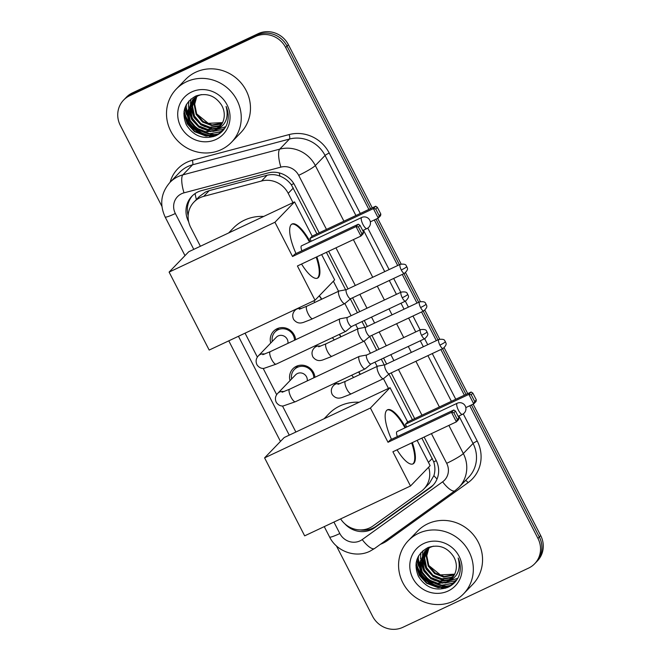 <?xml version="1.0" encoding="UTF-8"?>
<svg xmlns="http://www.w3.org/2000/svg" width="661" height="661" viewBox="0 0 661 661"><rect width="100%" height="100%" fill="white"/><g stroke="black" fill="none" stroke-linecap="round" stroke-linejoin="round"><path stroke-width="0.99" d="M358.766 371.887A12.27 11.625 44 0 1 360.278 374.341M339.457 334.326A12.27 11.625 44 0 1 340.977 336.78M319.296 295.781A12.27 11.625 44 0 1 321.667 299.218M290.03 380.612A13.055 12.361 44 0 1 292.889 368.788A13.055 12.361 44 0 1 296.351 366.31A13.055 12.361 44 0 1 314.942 377.274M270.721 343.042A13.055 12.361 44 0 1 273.58 331.227A13.055 12.361 44 0 1 277.042 328.748A13.055 12.361 44 0 1 295.641 339.713M316.925 233.903L291.336 184.783C288.295 180.784 284.503 177.9 279.967 176.132C275.736 174.454 271.44 174.165 267.061 175.264L209.231 190.624L205.596 191.971L199.283 196.557L193.979 202.059A23.003 21.788 -136 0 0 190.69 227.376L200.39 246.256M292.997 202.646L288.204 193.326A23.003 21.788 -136 0 0 261.516 181.015L203.687 196.375A23.003 21.788 -136 0 0 200.076 197.689A23.003 21.788 -136 0 0 193.979 202.059M340.638 518.902A23.003 21.788 -136 0 0 373.052 525.941L421.057 491.453A23.003 21.788 -136 0 0 423.875 489.016L429.386 483.298L433.897 475.656C435.26 471.235 435.202 466.633 433.74 461.865L421.875 438.119M412.406 419.685L388.974 374.093M384.264 364.93L381.298 359.154M376.737 350.289L369.673 336.532M364.963 327.369L361.997 321.593M357.436 312.719L350.371 298.97M345.653 289.807L326.402 252.337M388.478 388.428L383.463 378.679A6.899 2.082 64.8 0 0 383.62 378.579A6.899 2.082 64.8 0 0 383.677 378.53M377.15 366.392L374.969 362.137M370.408 353.271L364.161 341.117A6.899 2.082 64.8 0 0 364.318 341.018A6.899 2.082 64.8 0 0 364.368 340.969M357.849 328.831L355.659 324.576M351.098 315.702L344.86 303.556A6.899 2.082 64.8 0 0 345.009 303.457A6.899 2.082 64.8 0 0 345.067 303.407M338.539 291.27L333.367 281.198M423.875 489.016A23.003 21.788 -136 0 0 428.625 467.211M245.057 333.169L257.36 357.097M263.185 368.433L276.662 394.658M282.487 405.994L295.872 432.038M469.773 405.747L537.963 538.426L539.326 537.005A23.003 21.788 44 0 1 536.038 562.329A23.003 21.788 44 0 0 539.326 537.005L471.458 404.953L539.326 537.005L540.69 535.592A23.003 21.788 44 0 1 537.401 560.908L534.675 563.742A23.003 21.788 44 0 1 528.569 568.113L402.896 627.297A23.003 21.788 44 0 1 372.597 616.308L336.416 545.903M161.895 206.331L120.31 125.408A23.003 21.788 44 0 1 123.599 100.092A23.003 21.788 44 0 1 129.696 95.721L255.377 36.529A23.003 21.788 44 0 1 285.676 47.526L287.039 46.113L370.565 208.636L287.039 46.113A23.003 21.788 44 0 0 256.741 35.116A23.003 21.788 44 0 1 287.039 46.113L288.403 44.692L372.25 207.843M375.977 219.171L399.393 264.731L375.977 219.171M403.954 273.604L418.702 302.292L403.954 273.604M423.255 311.166L438.003 339.853L423.255 311.166M442.564 348.727L466.046 394.419L442.564 348.727M129.696 95.721L131.068 94.308L256.741 35.116L131.068 94.308A23.003 21.788 44 0 0 124.962 98.671A23.003 21.788 44 0 1 131.068 94.308L132.431 92.887L258.104 33.703A23.003 21.788 44 0 1 288.403 44.692M123.599 100.092L126.325 97.258A23.003 21.788 44 0 1 132.431 92.887M377.662 218.378L401.12 264.012M405.565 272.671L420.421 301.573M424.874 310.232L439.722 339.134M444.175 347.793L467.732 393.625M473.144 404.16L540.69 535.592M319.197 232.829L294.748 185.262A23.003 21.788 -136 0 0 268.06 172.951L201.547 190.616A23.003 21.788 -136 0 0 197.945 191.93A23.003 21.788 -136 0 0 191.839 196.3A23.003 21.788 -136 0 0 188.559 221.617L188.666 221.84M188.137 215.61A23.003 21.788 44 0 1 192.541 195.606M447.373 587.538A30.679 29.059 44 0 1 444.713 587.472M443.696 587.389A30.679 29.059 44 0 1 416.1 563.131M215.296 135.976A30.679 29.059 44 0 1 212.635 135.902M211.619 135.819A30.679 29.059 44 0 1 184.031 111.56M537.963 538.426A23.003 21.788 44 0 1 534.675 563.742M285.676 47.526L368.879 209.43M374.3 219.964L397.707 265.524M402.268 274.398L417.017 303.085M421.569 311.959L436.318 340.646M440.879 349.52L464.361 395.212M450.306 586.051A30.679 29.059 44 0 1 449.331 586.109M448.86 586.125A30.679 29.059 44 0 1 442.399 585.58M440.515 585.15A30.679 29.059 44 0 1 436.285 583.729M432.947 582.101A30.679 29.059 44 0 1 422.619 572.88M420.47 569.485A30.679 29.059 44 0 1 419.223 566.931M418.372 564.767A30.679 29.059 44 0 1 417 559.346M218.237 134.48A30.679 29.059 44 0 1 217.254 134.538M216.783 134.555A30.679 29.059 44 0 1 210.322 134.009M208.438 133.58A30.679 29.059 44 0 1 204.208 132.159M200.87 130.531A30.679 29.059 44 0 1 190.542 121.31M188.402 117.914A30.679 29.059 44 0 1 187.146 115.361M186.295 113.196A30.679 29.059 44 0 1 184.923 107.784M344.72 523.71A23.003 21.788 -136 0 0 374.762 527.652L429.964 487.992A23.003 21.788 -136 0 0 432.781 485.554A23.003 21.788 -136 0 0 436.07 460.238L424.147 437.045M414.678 418.611L391.196 372.92M386.635 364.046L383.57 358.088M379.009 349.215L371.887 335.358M367.326 326.484L364.269 320.527M359.708 311.653L352.586 297.797M348.025 288.923L328.666 251.263M433.442 484.827A23.003 21.788 44 0 1 431.327 486.579L376.126 526.239A23.003 21.788 44 0 1 359.89 529.907M221.303 149.584A38.346 36.322 44 0 1 174.297 136.86A38.346 36.322 44 0 1 176.28 89.061A38.346 36.322 44 0 1 186.46 81.782A38.346 36.322 44 0 1 233.465 94.515A38.346 36.322 44 0 1 231.474 142.305A38.346 36.322 44 0 1 221.303 149.584M176.28 89.061L185.501 79.51A38.346 36.322 44 0 1 195.673 72.231A38.346 36.322 44 0 1 242.678 84.955A38.346 36.322 44 0 1 240.695 132.754L231.474 142.305M226.649 124.871C228.946 118.773 228.756 112.634 226.087 106.438C229.07 117.848 225.566 125.764 215.593 130.192A19.169 18.161 44 0 0 219.386 127.226A19.169 18.161 44 0 0 221.46 104.95C215.015 95.514 206.488 92.532 195.879 96.002C184.436 102.488 181.246 112.064 186.303 124.731C193.499 136.059 203.183 139.802 215.354 135.951C220.559 133.704 224.319 130.01 226.649 124.871M191.682 91.953A26.837 25.424 44 0 1 227.029 104.785A26.837 25.424 44 0 1 216.073 139.421A26.837 25.424 44 0 1 180.726 126.59A26.837 25.424 44 0 1 191.682 91.953M194.21 98.249L190.368 108.602L192.326 118.311L198.721 125.929L207.777 129.465L217.031 128.036L220.634 125.78M193.913 98.497L189.823 109.164L191.789 118.873L198.176 126.491L207.24 130.027L216.494 128.598L220.386 126.086M201.308 94.589L197.986 95.812L192.781 99.58L187.658 111.412L189.616 121.12L196.011 128.738L205.067 132.274L215.593 130.192M195.466 97.291L192.533 106.355L194.491 116.063L200.886 123.681L209.95 127.218L219.204 125.788L221.551 124.466M195.144 97.522L191.996 106.917L193.954 116.625L200.341 124.243L209.405 127.78L218.659 126.35L221.336 124.805M196.821 96.432L194.706 104.108L196.664 113.816L203.051 121.434L212.115 124.97L222.36 123.045M196.474 96.63L194.16 104.669L196.119 114.378L202.514 121.996L211.57 125.532L220.824 124.103L222.17 123.409M193.053 99.299L188.203 110.85L190.161 120.558L196.548 128.176L205.612 131.713L214.866 130.283L219.609 126.986M222.567 122.607L208.298 123.343L196.722 113.932M190.451 107.594L193.987 117.427L200.994 124.912L212.569 129.374M188.278 109.842L191.822 119.674L198.821 127.16L210.405 131.622M186.179 104.892L185.906 107.421L188.459 119.748L196.656 129.407L208.256 133.869L220.105 131.993L223.36 130.126M183.849 113.56L187.278 123.822L194.491 131.655L206.092 136.116L217.94 134.241L220.881 132.58M190.996 98.976L190.525 102.438M190.508 102.819L190.508 105.058M190.616 106.429L193.979 116.683M203.919 126.284L213.652 129.168M214.891 129.234L216.858 129.192M218.312 129.052L225.74 126.705M188.864 101.026L188.344 107.305M188.443 108.677L191.814 118.93M201.745 128.531L211.487 131.415M212.726 131.481L222.542 129.465L224.773 128.267M186.493 104.314L186.179 107.14L189.649 121.178M199.581 130.779L210.124 133.712L220.377 131.713L223.55 129.903M184.006 111.742L187.146 122.839L194.755 131.374L206.356 135.836L218.213 133.96L221.394 132.142M453.38 601.155A38.346 36.322 44 0 1 406.366 588.43A38.346 36.322 44 0 1 408.358 540.632A38.346 36.322 44 0 1 418.529 533.353A38.346 36.322 44 0 1 465.542 546.085A38.346 36.322 44 0 1 463.551 593.875A38.346 36.322 44 0 1 453.38 601.155M408.358 540.632L417.578 531.08A38.346 36.322 44 0 1 427.75 523.801A38.346 36.322 44 0 1 474.755 536.525A38.346 36.322 44 0 1 472.772 584.324L463.551 593.875M458.726 576.442C461.014 570.344 460.833 564.205 458.164 558.008C461.138 569.418 457.643 577.334 447.671 581.763A19.169 18.161 44 0 0 451.463 578.796A19.169 18.161 44 0 0 453.537 556.512C447.092 547.085 438.565 544.102 427.956 547.572C416.513 554.058 413.323 563.635 418.38 576.301C425.577 587.629 435.26 591.364 447.431 587.522C452.628 585.274 456.396 581.581 458.726 576.442M423.759 543.524A26.837 25.424 44 0 1 459.106 556.355A26.837 25.424 44 0 1 448.15 590.984A26.837 25.424 44 0 1 412.803 578.16A26.837 25.424 44 0 1 423.759 543.524M426.287 549.812L422.445 560.173L424.403 569.873L430.79 577.499L439.854 581.036L449.108 579.598L452.711 577.342M425.99 550.068L421.9 560.735L423.858 570.435L430.253 578.061L439.309 581.597L448.563 580.16L452.463 577.656M433.376 546.16L430.063 547.382L424.858 551.15L419.735 562.982L421.693 572.682L428.08 580.308L437.144 583.845L447.671 581.763M427.543 548.853L424.61 557.925L426.568 567.625L432.963 575.252L442.019 578.788L451.273 577.35L453.628 576.028M427.221 549.084L424.065 558.487L426.031 568.187L432.418 575.814L441.482 579.35L450.736 577.912L453.413 576.367M428.898 548.002L426.775 555.678L428.741 565.386L435.128 573.004L444.192 576.541L454.438 574.607M428.543 548.2L426.238 556.24L428.196 565.948L434.583 573.566L443.647 577.103L454.247 574.979M425.13 550.869L420.272 562.42L422.23 572.12L428.625 579.747L437.689 583.283L446.943 581.845L451.686 578.557M454.644 574.178L440.375 574.913L428.799 565.502M422.528 559.165L426.064 568.997L433.062 576.483L444.646 580.945M420.355 561.412L423.899 571.244L430.898 578.73L442.473 583.192M418.248 556.463L417.983 558.991L420.536 571.319L428.733 580.978L440.333 585.439L452.182 583.564L455.437 581.697M415.926 565.13L419.355 575.392L426.56 583.225L438.16 587.687L450.017 585.811L452.959 584.15M423.065 550.547L422.602 554.009M422.586 554.389L422.586 556.628M422.685 558L426.056 568.253M435.987 577.854L445.729 580.738M446.968 580.804L448.935 580.763M450.389 580.622L457.809 578.276M420.941 552.596L420.421 558.875M420.52 560.247L423.891 570.501M433.823 580.102L443.556 582.985M444.803 583.052L454.619 581.036L456.85 579.837M418.57 555.884L418.256 558.71L421.718 572.748M431.658 582.349L442.201 585.282L452.455 583.283L455.619 581.473M416.083 563.312L419.214 574.401L426.832 582.944L438.433 587.406L450.281 585.53L453.471 583.704M228.656 232.945L233.283 228.144A42.18 39.949 44 0 1 244.479 220.138A42.18 39.949 44 0 1 263.681 216.453M316.859 256.823A29.91 9.023 -115.2 0 1 317.536 278.124A29.91 9.023 -115.2 0 1 301.548 264.036M297.417 265.986L360.914 236.076L356.039 226.583L292.542 256.493L274.943 222.253L169.109 272.092L209.182 350.066L315.016 300.226L297.417 265.986M361.881 233.746L363.492 232.085L363.203 233.705L360.914 236.076L361.881 233.746L358.402 226.963L356.039 226.583L358.328 224.211L294.823 254.121L292.542 256.493M296.012 253.56A29.91 9.023 -115.2 0 1 292.046 224.005A29.91 9.023 -115.2 0 1 310.166 241.752M315.016 300.226L334.648 279.876L321.643 254.576M274.943 222.253L294.575 201.902L312.166 236.142L309.885 238.514L311.273 241.232M294.575 201.902L188.74 251.75L169.109 272.092M358.402 226.963L360.005 225.302L358.328 224.211M363.492 232.085L360.005 225.302M312.166 236.142L375.671 206.232L377.348 207.323L380.835 214.106L380.546 215.726L378.257 218.097L370.342 221.832M309.885 238.514L373.382 208.603L375.671 206.232M380.835 214.106L379.224 215.767L378.257 218.097L373.382 208.603L375.745 208.983L379.224 215.767M377.348 207.323L375.745 208.983M367.111 228.45A6.139 1.851 -115.2 0 1 366.938 228.574A6.139 1.851 -115.2 0 1 362.955 224.443A6.139 1.851 -115.2 0 1 361.534 217.601A6.139 1.851 -115.2 0 1 361.707 217.477L301.515 245.826A6.139 1.851 64.8 0 0 301.342 245.95A6.139 1.851 64.8 0 0 301.879 250.8M316.198 257.137A29.91 9.023 -115.2 0 1 317.718 277.818A29.91 9.023 -115.2 0 1 317.197 278.256M291.732 224.186A29.91 9.023 -115.2 0 1 309.505 242.066M324.13 418.727L328.765 413.926A42.18 39.949 44 0 1 339.952 405.92A42.18 39.949 44 0 1 359.154 402.235M412.34 442.606A29.91 9.023 -115.2 0 1 413.018 463.898A29.91 9.023 -115.2 0 1 397.03 449.819M392.898 451.769L456.396 421.858L451.521 412.365L388.015 442.275L370.416 408.035L264.59 457.875L304.663 535.848L410.489 486.009L392.898 451.769M457.362 419.528L458.965 417.859L458.684 419.487L456.396 421.858L457.362 419.528L453.876 412.745L451.521 412.365L453.801 409.994L390.304 439.904L388.015 442.275M391.486 439.342A29.91 9.023 -115.2 0 1 387.528 409.787A29.91 9.023 -115.2 0 1 405.647 427.535M410.489 486.009L430.121 465.658L417.124 440.358M370.416 408.035L390.048 387.685L407.647 421.925L405.358 424.296L406.755 427.006M390.048 387.685L284.213 437.524L264.59 457.875M453.876 412.745L455.479 411.084L453.801 409.994M458.965 417.859L455.479 411.084M407.647 421.925L471.144 392.014L472.83 393.105L476.308 399.88L476.027 401.508L473.739 403.879L465.823 407.614M405.358 424.296L468.864 394.386L471.144 392.014M476.308 399.88L474.705 401.549L473.739 403.879L468.864 394.386L471.219 394.766L474.705 401.549M472.83 393.105L471.219 394.766M462.593 414.232A6.139 1.851 -115.2 0 1 462.419 414.356A6.139 1.851 -115.2 0 1 458.437 410.225A6.139 1.851 -115.2 0 1 457.015 403.384A6.139 1.851 -115.2 0 1 457.189 403.26L396.997 431.608A6.139 1.851 64.8 0 0 396.823 431.732A6.139 1.851 64.8 0 0 397.352 436.582M411.679 442.92A29.91 9.023 -115.2 0 1 413.199 463.601A29.91 9.023 -115.2 0 1 412.671 464.039M387.206 409.969A29.91 9.023 -115.2 0 1 404.986 427.841M294.525 340.233A11.501 10.898 -136 0 0 278.091 329.765A11.501 10.898 -136 0 0 275.034 331.946A11.501 10.898 -136 0 0 272.299 341.415M287.932 343.34A6.899 6.536 -136 0 0 276.298 337.267L258.41 355.808A6.899 6.536 -136 0 1 264.631 354.081M347.455 317.42L340.126 318.776A6.899 2.082 64.8 0 0 339.969 318.833A6.899 2.082 64.8 0 0 339.779 318.974A6.899 2.082 64.8 0 0 341.373 326.666A6.899 2.082 64.8 0 0 345.852 331.318A6.899 2.082 64.8 0 0 345.992 331.227A6.899 2.082 64.8 0 0 346.05 331.178M347.512 317.412A4.982 1.504 64.8 0 0 347.405 317.445A4.982 1.504 64.8 0 0 347.265 317.553A4.982 1.504 64.8 0 0 348.413 323.105A4.982 1.504 64.8 0 0 351.652 326.468A4.982 1.504 64.8 0 0 351.751 326.402M313.835 377.795A11.501 10.898 -136 0 0 297.392 367.326A11.501 10.898 -136 0 0 294.343 369.507A11.501 10.898 -136 0 0 291.6 378.976M307.241 380.901A6.899 6.536 -136 0 0 295.607 374.828L277.719 393.369A6.899 6.536 -136 0 1 283.941 391.643M366.764 354.99L359.435 356.345A6.899 2.082 64.8 0 0 359.278 356.395A6.899 2.082 64.8 0 0 359.08 356.535A6.899 2.082 64.8 0 0 360.683 364.228A6.899 2.082 64.8 0 0 365.153 368.879A6.899 2.082 64.8 0 0 365.293 368.788A6.899 2.082 64.8 0 0 365.351 368.739M366.822 354.974A4.982 1.504 64.8 0 0 366.706 355.015A4.982 1.504 64.8 0 0 366.566 355.114A4.982 1.504 64.8 0 0 367.723 360.675A4.982 1.504 64.8 0 0 370.953 364.029A4.982 1.504 64.8 0 0 371.052 363.963M346.471 289.65L339.151 291.005A6.899 2.082 64.8 0 0 338.986 291.055A6.899 2.082 64.8 0 0 338.796 291.204A6.899 2.082 64.8 0 0 340.39 298.896A6.899 2.082 64.8 0 0 344.868 303.548L311.232 319.379L303.341 322.444C301.887 322.766 297.681 324.568 293.633 319.461C292.055 316.074 292.509 313.033 295.004 310.34A6.899 6.536 -136 0 1 301.226 308.613M346.538 289.642A4.982 1.504 64.8 0 0 346.422 289.675A4.982 1.504 64.8 0 0 346.281 289.782A4.982 1.504 64.8 0 0 347.438 295.335A4.982 1.504 64.8 0 0 350.669 298.698A4.982 1.504 64.8 0 0 350.768 298.632M321.42 299.334A11.501 10.898 -136 0 0 319.139 295.954M314.925 302.391A6.899 6.536 -136 0 0 313.694 300.846M365.781 327.212L358.452 328.575A6.899 2.082 64.8 0 0 358.295 328.624A6.899 2.082 64.8 0 0 358.097 328.765A6.899 2.082 64.8 0 0 359.7 336.457A6.899 2.082 64.8 0 0 364.178 341.109L330.533 356.94L322.642 360.005C321.188 360.328 316.983 362.129 312.942 357.023C311.356 353.635 311.81 350.603 314.305 347.909A6.899 6.536 -136 0 1 320.527 346.174M365.839 327.203A4.982 1.504 64.8 0 0 365.723 327.245A4.982 1.504 64.8 0 0 365.583 327.344A4.982 1.504 64.8 0 0 366.739 332.904A4.982 1.504 64.8 0 0 369.97 336.259A4.982 1.504 64.8 0 0 370.077 336.193M340.729 336.895A11.501 10.898 -136 0 0 339.233 334.433M334.235 339.952A6.899 6.536 -136 0 0 332.202 337.746M385.082 364.781L377.762 366.136A6.899 2.082 64.8 0 0 377.596 366.186A6.899 2.082 64.8 0 0 377.406 366.326A6.899 2.082 64.8 0 0 379.001 374.019A6.899 2.082 64.8 0 0 383.479 378.67L349.843 394.501L341.952 397.567C340.498 397.889 336.292 399.69 332.243 394.584C330.665 391.205 331.12 388.164 333.607 385.47A6.899 6.536 -136 0 1 339.837 383.744M385.148 364.765A4.982 1.504 64.8 0 0 385.033 364.806A4.982 1.504 64.8 0 0 384.892 364.905A4.982 1.504 64.8 0 0 386.049 370.466A4.982 1.504 64.8 0 0 389.279 373.82A4.982 1.504 64.8 0 0 389.379 373.754M360.03 374.457A11.501 10.898 -136 0 0 358.543 371.994M353.536 377.514A6.899 6.536 -136 0 0 351.503 375.308M209.231 190.624L203.687 196.375M368.185 529.734A23.003 7.271 -125.7 0 1 367.276 528.858M293.798 183.584A23.003 2.495 152.8 0 1 291.336 184.783M279.967 176.132A23.003 6.403 -104.9 0 1 279.239 172.909M436.268 460.634A23.003 2.495 152.8 0 1 433.74 461.865M196.4 199.548A23.003 6.403 -104.9 0 1 195.069 193.574M437.045 479.01A23.003 7.271 -125.7 0 1 433.897 475.656M267.061 175.264L261.516 181.015M293.344 188.005L288.204 193.326M432.294 458.379L428.435 462.37M258.104 33.703L255.377 36.529M326.476 229.408L298.681 175.33A15.335 14.525 -136 0 0 280.884 167.126L184.014 192.847A15.335 14.525 -136 0 0 181.61 193.723A15.335 14.525 -136 0 0 175.355 213.511L193.78 249.371M169.918 182.444A30.679 29.059 44 0 1 178.057 176.619A30.679 29.059 44 0 1 182.866 174.868L192.591 164.787A30.679 29.059 -136 0 0 187.79 166.539A30.679 29.059 -136 0 0 179.652 172.364L169.918 182.444C160.97 192.822 159.375 204.332 165.126 216.982A15.335 1.669 -27.2 0 0 175.355 213.511M333.929 522.066L339.828 533.543A15.335 14.525 -136 0 0 360.022 540.872A15.335 14.525 -136 0 0 362.22 539.583L442.622 481.819A15.335 14.525 -136 0 0 446.687 463.32L431.426 433.616M324.254 526.619L329.599 537.013C336.606 551.489 355.709 558.338 369.978 551.208L374.58 548.506A15.335 4.842 -125.7 0 1 362.22 539.583M170.108 182.254A34.512 32.686 44 0 1 186.898 162.259A34.512 32.686 44 0 1 192.31 160.293L289.171 134.563A34.512 32.686 44 0 1 329.211 153.03L360.286 213.486M367.789 228.086L389.106 269.572M393.667 278.446L400.789 292.302M405.35 301.176L408.415 307.134M412.976 316.008L420.099 329.864M424.659 338.738L427.717 344.695M432.277 353.569L455.76 399.261M463.27 413.869L477.217 441.019A34.512 32.686 44 0 1 468.071 482.654L387.668 540.417A34.512 32.686 44 0 1 380.455 544.284M184.014 192.847A15.335 4.263 -104.9 0 1 182.866 174.868L279.735 149.146L289.46 139.058L192.591 164.787A3.834 1.066 75.1 0 0 192.31 160.293M280.884 167.126A15.335 4.263 -104.9 0 1 279.735 149.146A30.679 29.059 44 0 1 315.322 165.556L325.055 155.475A30.679 29.059 -136 0 0 289.46 139.058A3.834 1.066 75.1 0 0 289.171 134.563M448.869 425.403L463.328 453.545L473.061 443.465L458.941 415.992M446.687 463.32A15.335 1.669 -27.2 0 0 463.328 453.545A30.679 29.059 44 0 1 458.949 487.306L468.682 477.217A30.679 29.059 -136 0 0 473.061 443.465A3.834 0.413 152.8 0 1 477.217 441.019M298.681 175.33A15.335 1.669 -27.2 0 0 315.322 165.556L343.918 221.187M353.387 239.621L372.738 277.281M377.299 286.155L384.421 300.011M388.982 308.885L392.047 314.843M396.608 323.716L403.731 337.573M408.291 346.447L411.349 352.404M415.909 361.278L439.391 406.969M451.397 401.318L427.915 355.626M423.362 346.752L420.297 340.795M415.736 331.921L408.614 318.065M404.053 309.191L400.987 303.225M396.435 294.36L389.312 280.495M384.752 271.63L363.467 230.21M355.924 215.536L325.055 155.475A3.834 0.413 152.8 0 1 329.211 153.03M238.447 336.284L289.262 435.153M421.949 415.191L398.467 369.491M393.906 360.625L390.849 354.66M386.288 345.794L379.166 331.929M374.605 323.055L371.54 317.098M366.979 308.224L359.857 294.368M355.296 285.494L335.945 247.842M468.071 482.654A3.834 1.215 54.3 0 0 465.6 480.415M387.668 540.417A3.834 1.215 54.3 0 0 386.982 539.591M374.58 548.506L454.983 490.735A15.335 4.842 -125.7 0 1 442.622 481.819M329.599 537.013A15.335 1.669 -27.2 0 0 339.828 533.543M431.327 486.579L429.964 487.992M376.126 526.239L374.762 527.652M215.726 135.786A30.679 29.059 44 0 1 213.363 135.761M212.454 135.703A30.679 29.059 44 0 1 184.113 111.007M217.923 134.67A30.679 29.059 44 0 1 216.8 134.728M216.287 134.737A30.679 29.059 44 0 1 209.025 133.943M206.769 133.332A30.679 29.059 44 0 1 203.175 131.96M199.002 129.68A30.679 29.059 44 0 1 191.64 123.128M188.74 118.997A30.679 29.059 44 0 1 187.749 117.187M186.617 114.684A30.679 29.059 44 0 1 184.791 108.189M213.288 136.687A31.439 29.778 44 0 1 209.355 136.249M207.909 135.959A31.439 29.778 44 0 1 184.452 115.46M447.803 587.356A30.679 29.059 44 0 1 445.44 587.332M444.523 587.274A30.679 29.059 44 0 1 416.19 562.577M449.992 586.241A30.679 29.059 44 0 1 448.869 586.299M448.356 586.307A30.679 29.059 44 0 1 441.094 585.514M438.846 584.902A30.679 29.059 44 0 1 435.252 583.531M431.079 581.25A30.679 29.059 44 0 1 423.718 574.698M420.817 570.567A30.679 29.059 44 0 1 419.826 568.757M418.686 566.254A30.679 29.059 44 0 1 416.868 559.751M445.365 588.257A31.439 29.778 44 0 1 441.432 587.819M439.978 587.53A31.439 29.778 44 0 1 416.529 567.031M402.26 297.747A4.982 0.545 152.8 0 0 407.672 294.575A4.982 0.545 -27.2 0 0 407.804 294.319C406.73 294.062 408.407 291.195 401.244 292.088A4.982 1.504 64.8 0 0 402.26 297.747A4.982 1.504 64.8 0 0 405.49 301.11L351.652 326.468M262.781 354.676L270.25 351.669A6.899 2.082 64.8 0 0 271.654 359.501A6.899 2.082 64.8 0 0 271.861 359.881A6.899 2.082 64.8 0 0 276.133 364.153L345.852 331.318M421.561 335.317A4.982 0.545 152.8 0 0 426.973 332.136A4.982 0.545 -27.2 0 0 427.105 331.888C426.039 331.624 427.708 328.757 420.553 329.657A4.982 1.504 64.8 0 0 421.561 335.317A4.982 1.504 64.8 0 0 424.8 338.672L370.953 364.029M282.082 392.246L289.559 389.23A6.899 2.082 64.8 0 0 290.964 397.063A6.899 2.082 64.8 0 0 291.162 397.443A6.899 2.082 64.8 0 0 295.442 401.714L365.153 368.879M401.277 269.977A4.982 0.545 152.8 0 0 406.689 266.804A4.982 0.545 -27.2 0 0 406.821 266.548C405.755 266.292 407.424 263.425 400.26 264.317A4.982 1.504 64.8 0 0 401.277 269.977A4.982 1.504 64.8 0 0 404.515 273.34L350.669 298.698M299.367 309.216L306.844 306.2A6.899 2.082 64.8 0 0 308.249 314.033A6.899 2.082 64.8 0 0 308.447 314.413A6.899 2.082 64.8 0 0 312.727 318.685M420.586 307.539A4.982 0.545 152.8 0 0 425.99 304.366A4.982 0.545 -27.2 0 0 426.122 304.11C425.056 303.853 426.725 300.986 419.57 301.879A4.982 1.504 64.8 0 0 420.586 307.539A4.982 1.504 64.8 0 0 423.817 310.901L369.97 336.259M318.676 346.777L326.146 343.761A6.899 2.082 64.8 0 0 327.55 351.602A6.899 2.082 64.8 0 0 327.749 351.983A6.899 2.082 64.8 0 0 332.029 356.246M439.887 345.108A4.982 0.545 152.8 0 0 445.299 341.927A4.982 0.545 -27.2 0 0 445.431 341.679C444.366 341.415 446.035 338.548 438.871 339.448A4.982 1.504 64.8 0 0 439.887 345.108A4.982 1.504 64.8 0 0 443.118 348.463L389.279 373.82M337.978 384.338L345.455 381.323A6.899 2.082 64.8 0 0 346.86 389.164A6.899 2.082 64.8 0 0 347.058 389.544A6.899 2.082 64.8 0 0 351.33 393.816M454.983 490.735L458.949 487.306M165.126 216.982L184.989 255.633M228.78 340.836L280.471 441.416M362.707 230.565L366.938 228.574A6.139 6.139 0 0 0 369.78 220.22A6.139 6.139 0 0 0 361.707 217.477M458.189 416.347L462.419 414.356A6.139 6.139 0 0 0 465.261 406.003A6.139 6.139 0 0 0 457.189 403.26M275.034 331.946L278.752 328.096M258.41 355.808C255.923 358.502 255.46 361.542 257.046 364.93C258.914 367.45 261.169 368.623 263.805 368.425L276.133 364.153M270.25 351.669L339.969 318.833M351.702 326.443L345.992 331.227M401.244 292.088L347.405 317.445M405.49 301.11C410.803 296.037 407.457 295.533 407.804 294.319M294.343 369.507L298.061 365.657M277.719 393.369C275.224 396.063 274.769 399.104 276.348 402.491C278.215 405.019 280.471 406.185 283.115 405.994L295.442 401.714M289.559 389.23L359.278 356.395M371.011 364.004L365.293 368.788M420.553 329.657L366.706 355.015M424.8 338.672C430.104 333.598 426.766 333.094 427.105 331.888M296.227 309.075L295.004 310.34M306.844 306.2L338.986 291.055M350.727 298.673L345.009 303.457M400.26 264.317L346.422 289.675M404.515 273.34C409.82 268.267 406.474 267.763 406.821 266.548M317.363 344.736L314.305 347.909M326.146 343.761L358.295 328.624M370.028 336.234L364.318 341.018M419.57 301.879L365.723 327.245M423.817 310.901C429.129 305.828 425.783 305.324 426.122 304.11M336.672 382.298L333.607 385.47M345.455 381.323L377.596 366.186M389.329 373.796L383.62 378.579M438.871 339.448L385.033 364.806M443.118 348.463C448.431 343.39 445.084 342.885 445.431 341.679"/></g></svg>
